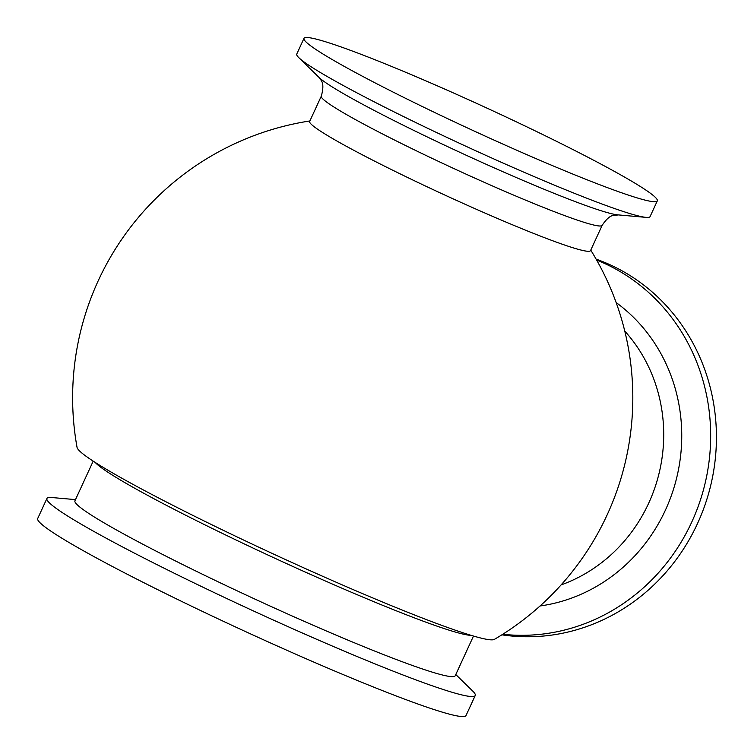<?xml version="1.0" encoding="UTF-8"?>
<svg xmlns="http://www.w3.org/2000/svg" width="754" height="754" viewBox="0 0 754 754"><rect width="100%" height="100%" fill="white"/><g stroke="black" fill="none" stroke-linecap="round" stroke-linejoin="round"><path stroke-width="1.13" d="M321.298 96.144A154.579 10.405 -155.3 0 0 410.195 147.803A154.579 10.405 -155.3 0 0 602.163 225.323L590.533 250.62A154.579 10.405 -155.3 0 1 445.755 195.475A154.579 10.405 -155.3 0 1 309.668 121.432L321.298 96.144C325.737 80.329 319.281 79.66 319.083 77.474A167.294 11.263 24.7 0 0 413.522 130.282A167.294 11.263 24.7 0 0 617.78 214.862L646.018 217.369A194.457 13.091 -155.3 0 1 408.593 119.047A194.457 13.091 -155.3 0 1 298.81 57.672A194.457 13.091 -155.3 0 1 296.765 54.052L303.975 38.36A194.457 13.091 -155.3 0 1 545.481 135.88A194.457 13.091 -155.3 0 1 657.309 200.875A194.457 13.091 -155.3 0 1 415.803 103.355A194.457 13.091 -155.3 0 1 303.975 38.36M657.309 200.875L650.089 216.568A194.457 13.091 -155.3 0 1 646.018 217.369M501.862 634.83A194.457 182.609 -75.9 0 0 697.535 523.483A194.457 182.609 -75.9 0 0 596.094 259.112M502.767 634.255A194.457 182.609 -75.9 0 0 691.767 522.041A194.457 182.609 -75.9 0 0 596.621 260.045M590.759 250.13A280.092 280.092 0 0 1 494.341 639.401A229.904 15.476 -155.3 0 1 279.574 556.838A229.904 15.476 -155.3 0 1 77.078 447.461M473.493 636.046L455.237 675.725A209.292 14.09 -155.3 0 1 195.305 570.769A209.292 14.09 -155.3 0 1 74.938 500.816L93.194 461.128M455.784 674.528L472.758 691.116A235.729 15.872 -155.3 0 1 475.237 695.499A235.729 15.872 -155.3 0 1 182.477 577.281A235.729 15.872 -155.3 0 1 46.918 498.488A235.729 15.872 -155.3 0 1 51.856 497.527L75.494 499.619M475.237 695.499L466.019 715.527A235.729 15.872 -155.3 0 1 173.26 597.319A235.729 15.872 -155.3 0 1 37.7 518.526L46.918 498.488M561.089 584.925A154.579 145.154 -75.9 0 0 648.694 503.182A154.579 145.154 -75.9 0 0 624.755 331.063M616.141 302.561A167.294 157.096 104.1 0 1 665.49 509.968A167.294 157.096 104.1 0 1 540.043 605.98M471.184 635.358A209.292 14.09 -155.3 0 1 214.296 529.468A209.292 14.09 -155.3 0 1 95.211 462.428M602.163 225.323C611.287 211.667 615.999 216.134 617.78 214.862M319.083 77.474L298.81 57.672M309.885 120.951A280.092 280.092 0 0 0 77.068 447.452"/></g></svg>
